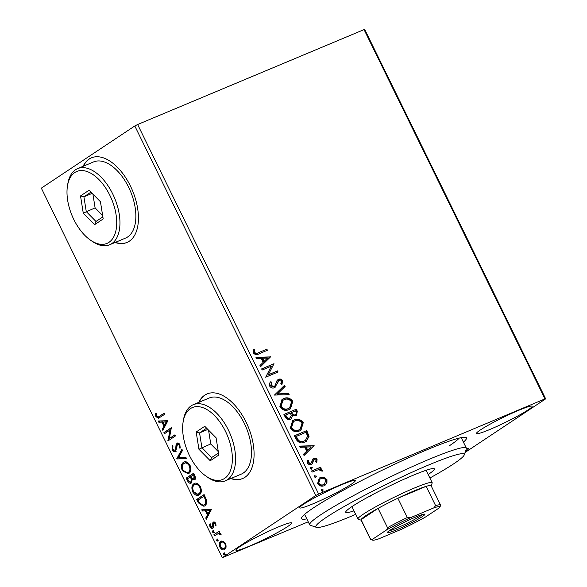<?xml version="1.0" encoding="UTF-8"?>
<svg xmlns="http://www.w3.org/2000/svg" width="587" height="587" viewBox="0 0 587 587"><rect width="100%" height="100%" fill="white"/><g stroke="black" fill="none" stroke-linecap="round" stroke-linejoin="round"><path stroke-width="0.88" d="M306.803 518.864A91.785 8.02 -26.1 0 1 301.593 517.851A91.785 8.02 -26.1 0 1 313.289 507.982A91.785 8.02 -26.1 0 1 400.818 461.36A91.785 8.02 -26.1 0 1 465.814 437.396A91.785 8.02 -26.1 0 1 463.422 442.143M449.187 445.907A87.199 7.616 153.9 0 0 459.261 438.078M115.059 242.49A45.896 25.197 -112.8 0 0 126.968 242.468A45.896 25.197 -112.8 0 0 129.294 241.213A45.896 25.197 -112.8 0 0 131.451 188.192A45.896 25.197 -112.8 0 0 91.396 157.852A45.896 25.197 -112.8 0 0 89.07 159.106A45.896 25.197 -112.8 0 0 83.053 166.334M91.579 157.778A45.896 25.197 -112.8 0 0 89.422 158.952A45.896 25.197 -112.8 0 0 83.405 166.187M230.713 478.566A45.896 25.197 -112.8 0 0 242.614 478.544A45.896 25.197 -112.8 0 0 244.948 477.29A45.896 25.197 -112.8 0 0 247.098 424.269A45.896 25.197 -112.8 0 0 207.05 393.928A45.896 25.197 -112.8 0 0 204.724 395.176A45.896 25.197 -112.8 0 0 198.707 402.411M207.226 393.855A45.896 25.197 -112.8 0 0 205.076 395.029A45.896 25.197 -112.8 0 0 199.059 402.264M465.374 451.616A30.979 2.708 153.9 0 0 468.375 448.666A30.979 2.708 153.9 0 0 466.394 448.637M351.342 484.18A30.979 2.708 153.9 0 0 355.289 480.584A30.979 2.708 153.9 0 0 334.333 487.966A30.979 2.708 153.9 0 0 303.596 504.248A30.979 2.708 153.9 0 0 299.649 507.843A30.979 2.708 153.9 0 0 320.605 500.462A30.979 2.708 153.9 0 0 351.342 484.18M287.608 526.576A30.979 2.708 153.9 0 0 291.563 522.98A30.979 2.708 153.9 0 0 270.607 530.362A30.979 2.708 153.9 0 0 239.87 546.644A30.979 2.708 153.9 0 0 235.923 550.239A30.979 2.708 153.9 0 0 256.879 542.858A30.979 2.708 153.9 0 0 287.608 526.576M528.146 409.865A30.979 2.708 153.9 0 0 532.101 406.27A30.979 2.708 153.9 0 0 511.145 413.652A30.979 2.708 153.9 0 0 480.408 429.933A30.979 2.708 153.9 0 0 476.461 433.529A30.979 2.708 153.9 0 0 497.416 426.147A30.979 2.708 153.9 0 0 528.146 409.865M324.009 477.29L326.966 479.638L326.937 483.24L324.244 485.669C321.691 486.777 319.482 486.08 317.604 483.578L319.284 478.089L320.275 477.561L324.009 477.29L323.584 477.569L326.541 479.924L326.966 479.638M311.624 470.979L320.671 467.179L321.206 468.279L319.878 468.844L322.314 470.136L322.41 471.112L318.396 469.673L312.167 472.08L311.624 470.979M317.075 459.452L316.833 462.123L315.74 461.8L315.997 459.988L314.258 459.43L313.568 460.039L312.592 463.466L311.374 464.42C309.921 465.043 308.667 464.633 307.617 463.187L307.727 460.399L308.872 460.678L308.667 462.593L310.78 463.334L311.514 462.71L312.453 459.283L313.671 458.344C314.984 457.765 316.122 458.131 317.075 459.452L316.408 462.409M314.258 459.43L313.142 460.325L312.167 463.752L312.592 463.466M311.88 464.148L311.374 464.42M307.551 460.744L308.446 460.964L308.241 462.879L310.354 463.62L311.514 462.71M313.135 458.63L313.245 458.623C314.559 458.043 315.696 458.41 316.65 459.731M296.024 439.127L294.388 435.789L306.759 430.587L309.055 436.368L306.341 441.255L304.748 442.099C301.256 443.765 298.35 442.774 296.024 439.127M283.917 414.422L296.296 409.22L297.286 411.252L296.501 415.501L292.553 415.611L291.145 418.861L290.499 419.206C288.444 420.05 286.72 419.412 285.326 417.291L283.917 414.422M274.437 395.073L284.563 385.27L285.15 386.473L277.475 393.914L288.577 393.459L289.164 394.662L274.437 395.073M262.169 370.023L261.626 368.915L274.004 363.713L268.288 374.777L277.519 370.896L278.062 372.004L265.684 377.206L271.377 366.149L262.169 370.023M258.64 352.618L266.872 349.162L267.415 350.263L259.058 353.778C257.025 355.164 255.147 354.893 253.43 352.97L253.533 349.654L254.758 349.815L254.692 352.427C255.969 353.528 257.282 353.594 258.64 352.618L266.872 349.162M134.797 125.963L41.332 188.141L222.348 557.65L315.821 495.472L134.797 125.963L137.629 124.51L364.652 29.35L545.668 398.859L465.073 452.474M137.629 124.51L318.646 494.019L544.963 398.896L363.947 29.387M270.57 356.713L260.54 366.706L259.953 365.503L263.196 362.355L261.215 358.319L256.526 358.51L255.939 357.307L270.658 356.896M279.155 380.435L274.496 387.721C272.625 388.484 271.018 387.941 269.66 386.099C269.132 384.302 269.506 382.841 270.783 381.726L271.847 382.364L270.886 385.483L274.334 386.415L273.542 386.892L275.01 385.732L276.954 380.706L278.561 379.349C280.153 378.652 281.54 379.107 282.707 380.699L281.973 384.36L280.784 383.81L281.43 381.22L279.155 380.435L278.333 380.926M277.952 379.672L278.135 379.628C279.728 378.938 281.114 379.385 282.281 380.985L282.707 380.699M275.112 387.391L274.496 387.721M283.55 398.58C287.043 397.01 290.117 397.913 292.788 401.281L290.492 408.823L289.024 409.609C285.524 411.164 282.457 410.24 279.816 406.835L282.149 399.321L283.125 398.859C286.617 397.296 289.699 398.191 292.363 401.559L292.788 401.281M294.021 419.947C297.514 418.384 300.588 419.279 303.259 422.647L300.962 430.198L299.495 430.975C295.995 432.531 292.928 431.606 290.286 428.202L292.62 420.696L293.595 420.233C297.088 418.663 300.162 419.566 302.833 422.933L303.259 422.647M314.074 445.511L304.044 455.505L303.45 454.301L306.7 451.154L304.719 447.118L300.03 447.309L299.443 446.105L314.162 445.694M310.398 467.369L312.262 467.597L311.682 468.954L310.2 468.463L310.56 467.23M314.544 475.844L316.415 476.072L315.835 477.429L314.353 476.938L314.705 475.705M321.316 489.661L323.188 489.888L322.608 491.246L321.126 490.754L321.478 489.521M308.248 521.806L222.348 557.65M224.74 549.469C223.214 550.518 221.622 549.792 219.956 547.275C218.944 544.332 219.215 542.359 220.771 541.361L223.221 541.148L225.584 543.533L226.142 547.106L224.322 549.696M224.645 549.527L220.668 546.981C219.648 544.032 219.92 542.058 221.475 541.06L221.226 541.111M213.917 534.684L219.347 531.066L219.89 532.174L219.09 532.702L220.925 534.031L221.152 534.999L217.975 533.59L218.936 533.209L214.453 535.784L213.917 534.684L219.413 531.198M212.685 528.175C211.812 528.77 210.909 528.337 209.97 526.884L209.588 524.125L210.403 524.418L210.579 526.319L212.112 527.089L212.575 523.098L213.235 522.188C214.02 521.638 214.842 522.019 215.693 523.347L215.965 525.989L215.18 525.651L215.055 523.861L213.8 523.274L213.345 527.251L212.413 528.322M216.031 525.416L215.767 523.56L214.637 522.914L213.8 523.274M212.56 526.899L213.206 526.187L212.501 526.48M198.311 502.832L196.674 499.493L204.115 494.548L206.587 500.322C206.888 503.213 206.242 505.077 204.636 505.928L203.916 506.31L198.311 502.832L199.022 502.538L197.386 499.199L196.674 499.493M194.414 479.748L192.176 479.454L191.384 482.984C190.151 483.783 188.897 483.123 187.613 480.995L186.204 478.126L193.644 473.181L194.635 475.213C195.654 477.436 195.581 478.948 194.414 479.748L194.128 479.902M187.613 480.995L188.324 480.702L191.399 482.976L191.054 483.16M176.731 458.777L181.911 449.231L182.498 450.434L178.573 457.677L185.925 457.42L186.512 458.623L176.819 458.961L182.168 449.759M164.455 433.727L163.912 432.619L171.353 427.674L169.327 438.548L174.867 434.857L175.41 435.965L167.977 440.91L169.988 430.044L164.455 433.727M159.275 416.41L164.221 413.116L164.764 414.224L158.6 418.208L155.849 416.667L155.379 413.387L156.223 413.564L156.604 416.154L158.277 416.975L164.287 413.248M167.919 420.674L162.834 430.41L162.239 429.207L163.905 426.14L161.924 422.104L158.82 422.214L158.226 421.011L167.919 420.674M177.501 443.016L176.936 443.258C177.89 442.598 178.888 443.068 179.93 444.667L180.033 448.277L179.152 447.72L179.16 445.159L177.509 444.337L175.572 451.491C174.449 452.21 173.282 451.645 172.079 449.796L172.116 445.482L172.938 446.127L172.798 449.209L175.043 450.376L175.594 449.525L176.078 444.572L177.215 443.104M175.396 450.229L176.305 449.231L175.594 449.525M180.202 447.646L179.864 444.865L178.389 443.955L177.509 444.337M188.537 473.621L182.939 470.231C181.574 466.173 181.963 463.466 184.098 462.108L183.393 462.409C185.477 460.92 187.679 461.859 190.012 465.242C191.413 469.351 191.024 472.08 188.845 473.438L188.2 473.79L182.234 470.532C180.869 466.474 181.251 463.767 183.393 462.409L184.017 462.072M199.008 494.995L193.409 491.605C192.044 487.548 192.426 484.84 194.568 483.483L193.864 483.776C195.948 482.287 198.149 483.233 200.475 486.616C201.884 490.725 201.495 493.454 199.316 494.812C197.225 496.294 195.023 495.325 192.705 491.899C191.333 487.841 191.722 485.133 193.864 483.776L194.488 483.439M199.316 494.812L198.67 495.157M211.423 509.472L206.331 519.209L205.743 518.005L207.402 514.938L205.428 510.903L202.317 511.013L201.73 509.809L211.423 509.472M212.927 530.751L213.793 531.345L213.624 532.673L212.553 532.167L212.839 530.773M217.08 539.226L217.946 539.82L217.777 541.148L216.706 540.642L216.985 539.248M223.845 553.042L224.718 553.636L224.55 554.964L223.478 554.458L223.757 553.064M318.646 494.019L315.821 495.472M545.668 398.859L544.963 398.896M231.065 478.42A45.896 25.197 -112.8 0 0 242.791 478.471M115.412 242.343A45.896 25.197 -112.8 0 0 127.144 242.394M158.974 418.025L156.553 416.374L155.849 416.667M156.553 416.374L156.083 413.087M158.277 416.975L159.98 416.11M163.281 429.581L162.951 428.906L162.239 429.207M162.951 428.906L164.609 425.846L163.905 426.14M164.609 425.846L162.636 421.811L161.924 422.104M162.636 421.811L158.82 422.214M159.525 421.921L159.07 420.982M164.433 425.164L165.138 424.871L166.877 421.657L162.922 422.075L164.433 425.164L166.172 421.958L162.922 422.075M166.877 421.657L166.172 421.958M165.101 433.294L164.624 432.326L163.912 432.619M164.624 432.326L171.411 427.806M174.933 434.989L169.327 438.548M168.623 440.485L167.853 440.661M168.564 440.36L170.692 429.75L169.988 430.044M176.283 451.19C175.153 451.917 173.987 451.352 172.783 449.495L172.079 449.796M172.783 449.495L172.827 445.188M176.305 449.231L176.79 444.278L176.078 444.572M176.79 444.278L177.641 442.958M179.857 447.426L179.152 447.72M179.864 444.865L179.16 445.159M186.38 458.359L176.819 458.961M182.939 470.231L182.234 470.532M189.014 472.036L187.752 472.623L189.014 472.036C190.738 470.957 191.061 468.778 189.975 465.506C188.097 462.776 186.321 462.013 184.648 463.216M188.302 472.33C190.034 471.251 190.349 469.079 189.271 465.799C187.385 463.07 185.609 462.307 183.936 463.51C182.219 464.581 181.904 466.746 182.975 469.989C184.846 472.762 186.622 473.548 188.302 472.33M189.975 465.506L189.271 465.799M185.184 462.93L183.936 463.51M188.324 480.702L186.915 477.825L186.204 478.126M186.915 477.825L193.703 473.305M195.126 479.447L192.176 479.454M191.157 481.744L192.03 478.963L190.98 476.585L187.51 478.721L188.133 479.983C188.977 481.751 189.88 482.382 190.848 481.876L191.325 479.256L190.276 476.886M194.165 478.522L194.693 475.639L194.128 474.494L191.039 476.373L191.318 476.938C192.118 478.596 192.969 479.168 193.864 478.647L193.981 475.94L193.424 474.788M194.693 475.639L193.981 475.94M192.03 478.963L191.325 479.256M193.409 491.605L192.705 491.899M199.485 493.403L198.223 493.997L199.485 493.403C201.209 492.324 201.532 490.152 200.446 486.872C198.567 484.143 196.784 483.38 195.111 484.583M198.773 493.704C200.497 492.625 200.82 490.446 199.741 487.173C197.856 484.444 196.08 483.681 194.407 484.884C192.69 485.955 192.367 488.113 193.446 491.356C195.317 494.129 197.093 494.914 198.773 493.704M200.446 486.872L199.741 487.173M195.647 484.297L194.407 484.884M197.386 499.199L204.173 494.68M204.283 506.141L199.022 502.538M204.797 504.526L203.513 505.136L204.797 504.526C206.118 503.837 206.624 502.296 206.301 499.911L204.599 495.861L197.98 500.095L200.204 504.108C201.701 505.495 202.999 505.73 204.093 504.82C205.413 504.13 205.912 502.589 205.597 500.205L203.887 496.162M206.301 499.911L205.597 500.205M206.778 518.38L206.448 517.705L205.743 518.005M206.448 517.705L208.114 514.645L207.402 514.938M208.114 514.645L206.132 510.609L205.428 510.903M206.132 510.609L202.317 511.013M203.029 510.719L202.566 509.78M207.937 513.963L208.642 513.662L210.381 510.455L206.419 510.873L207.937 513.963L209.669 510.756L206.419 510.873M210.381 510.455L209.669 510.756M215.884 525.358L215.18 525.651M215.767 523.56L215.055 523.861M214.512 522.98L214.028 523.178M213.389 527.874C212.523 528.469 211.613 528.043 210.674 526.59L209.97 526.884M210.674 526.59L210.3 523.824M213.206 526.187L213.191 524.631L212.487 524.932M213.191 524.631L213.279 522.804L212.575 523.098M213.279 522.804L213.939 521.894M214.336 532.38L213.264 531.866L212.553 532.167M213.264 531.866L213.433 530.538M221.101 534.574L220.316 534.852M221.02 534.559L220.881 534.001L220.169 534.295M220.881 534.001L218.936 533.209M215.099 535.359L214.622 534.383M218.489 540.854L217.417 540.341L216.706 540.642M217.417 540.341L217.586 539.013M220.668 546.981L219.956 547.275M224.902 548.067L223.83 548.559L224.902 548.067C226.076 547.348 226.318 545.881 225.621 543.679C224.344 541.86 223.141 541.353 222.011 542.168M224.19 548.361C225.371 547.642 225.606 546.181 224.916 543.973C223.64 542.153 222.436 541.654 221.306 542.469C220.132 543.18 219.905 544.633 220.624 546.827C221.879 548.669 223.067 549.175 224.19 548.361M225.621 543.679L224.916 543.973M222.37 541.977L221.306 542.469M225.254 554.671L224.183 554.157L223.478 554.458M224.183 554.157L224.351 552.829M266.447 349.441L266.946 350.461M253.415 349.984L254.758 349.815M254.332 350.101L254.09 351.907L254.516 351.628M254.09 351.907L254.266 352.706L254.692 352.427M254.266 352.706C255.543 353.807 256.864 353.873 258.214 352.904M270.24 357.182L260.496 366.618M256.064 357.571L270.145 356.999M262.719 358.261L262.294 358.54L263.805 361.636L267.628 358.055L262.719 358.261L264.231 361.35M261.67 369.003L274.004 363.713M273.579 363.999L274.114 363.947M273.689 364.226L268.288 374.777M267.863 375.064L277.519 370.896M277.093 371.182L277.592 372.202M270.482 382.086L271.847 382.364M271.421 382.643L270.886 385.483M270.46 385.762L273.542 386.892L274.584 386.019M277.746 379.826L278.135 379.628M282.281 380.985L281.547 384.639M278.73 380.714L277.878 381.77M277.453 382.056L276.895 383.935L277.321 383.656M276.895 383.935L274.899 387.523M284.181 385.637L284.724 386.752L285.15 386.473M284.724 386.752L277.475 393.914M277.049 394.193L288.577 393.459M288.151 393.745L288.613 394.684M292.363 401.559L290.272 408.97M281.943 399.468L283.125 398.859M282.758 400.422L280.645 406.542C282.773 409.308 285.245 410.056 288.063 408.779L289.42 408.024M288.488 408.501L289.633 407.892L291.541 401.86C289.384 399.145 286.904 398.419 284.101 399.681L282.971 400.283L281.07 406.263C283.191 409.022 285.664 409.77 288.488 408.501L288.063 408.779M280.645 406.542L281.07 406.263M283.961 414.503L296.296 409.22M295.87 409.499L296.861 411.531L296.288 415.633M290.932 418.993L292.553 415.611M289.53 418.384L291.321 415.435L290.33 413.057L285.304 415.273L285.92 416.535C286.757 418.304 287.96 418.92 289.53 418.384L290.183 417.995M294.857 415.038L295.283 414.752C296.442 414.261 296.721 413.343 296.127 412.001L295.562 410.856L291.6 412.522L291.174 412.808L291.453 413.373C292.253 415.031 293.383 415.589 294.857 415.038L295.503 414.649M291.453 413.373L291.878 413.087C292.678 414.745 293.808 415.303 295.283 414.752L295.731 414.517L295.305 414.796M291.6 412.522L291.878 413.087M285.92 416.535L286.346 416.256C287.182 418.025 288.386 418.641 289.956 418.098L290.404 417.863L289.978 418.142M285.73 414.994L286.346 416.256M302.833 422.933L300.742 430.337M292.414 420.835L293.595 420.233M293.229 421.796L291.115 427.916C293.236 430.675 295.709 431.423 298.534 430.154L299.891 429.398M298.959 429.867L300.104 429.258L302.012 423.227C299.854 420.519 297.374 419.793 294.571 421.048L293.441 421.649L291.541 427.629C293.661 430.396 296.134 431.144 298.959 429.867L298.534 430.154M291.115 427.916L291.541 427.629M294.425 435.877L306.759 430.587M306.341 430.873L308.63 436.655L309.055 436.368M308.63 436.655L306.128 441.395M303.787 441.277L305.46 440.331L307.603 436.28L306.032 432.23L295.775 436.647L298.115 440.661C300.03 442.026 301.916 442.231 303.787 441.277L305.255 440.463M298.115 440.661L298.541 440.375C300.456 441.74 302.342 441.945 304.213 440.991M296.2 436.361L298.541 440.375M313.737 445.981L304 455.417M299.568 446.369L313.649 445.79M306.223 447.059L305.798 447.338L307.309 450.434L311.132 446.854L306.223 447.059L307.735 450.148M313.832 459.709L313.142 460.325M312.167 463.752L311.668 464.273M308.446 460.964L308.872 460.678M308.241 462.879L308.667 462.593M310.354 463.62L311.095 462.989L310.354 463.62M310.354 467.391L312.262 467.597M311.836 467.883L311.257 469.233M311.668 471.067L320.671 467.179M320.245 467.457L320.744 468.477M322.314 470.136L321.889 470.422L319.453 469.123L319.878 468.844M321.889 470.422L321.984 471.39M314.507 475.866L316.415 476.072M315.989 476.358L315.41 477.708M326.541 479.924L326.511 483.527L326.937 483.24M326.511 483.527L325.037 485.273M319.086 478.229L320.275 477.561M319.849 477.847L323.584 477.569M319.834 479.227L318.286 483.387C319.717 485.222 321.382 485.706 323.268 484.847L324.259 484.282M323.694 484.568L324.479 484.15L325.851 480.107C324.384 478.295 322.703 477.818 320.81 478.669L320.04 479.08L318.712 483.108C320.142 484.935 321.808 485.42 323.694 484.568L323.268 484.847M318.286 483.387L318.712 483.108M321.28 489.683L323.188 489.888M322.762 490.174L322.182 491.524M429.889 478.016A82.613 7.22 153.9 0 0 464.222 454.94A82.613 7.22 153.9 0 0 449.686 456.847A82.613 7.22 153.9 0 0 362.201 496.639A82.613 7.22 153.9 0 0 316.422 527.346A82.613 7.22 153.9 0 0 330.4 524.301A82.613 7.22 153.9 0 0 355.7 514.359M316.422 527.346L310.325 525.277A87.199 7.616 -26.1 0 1 309.723 524.829A87.199 7.616 -26.1 0 1 361.863 491.172A87.199 7.616 -26.1 0 1 450.992 450.867A87.199 7.616 -26.1 0 1 466.342 448.101A87.199 7.616 -26.1 0 1 466.335 448.85L464.222 454.94M353.99 510.859A49.337 4.307 -26.1 0 1 345.736 512.275A49.337 4.307 -26.1 0 1 375.24 493.234A49.337 4.307 -26.1 0 1 425.663 470.429A49.337 4.307 -26.1 0 1 434.351 468.866A49.337 4.307 -26.1 0 1 428.172 474.516M368.115 497.05A41.303 3.61 153.9 0 0 370.911 495.854M405.94 478.691A41.303 3.61 153.9 0 0 408.603 477.209M390.047 530.178A20.883 1.827 -26.1 0 1 409.961 519.576A20.883 1.827 -26.1 0 1 424.746 514.124A20.883 1.827 -26.1 0 1 422.222 516.655A20.883 1.827 -26.1 0 1 400.716 527.992A20.883 1.827 -26.1 0 1 387.383 532.424A20.883 1.827 -26.1 0 1 390.047 530.178M389.122 530.817A19.503 1.702 153.9 0 0 403.944 524.844A19.503 1.702 153.9 0 0 420.563 515.87A19.503 1.702 153.9 0 0 422.413 514.506M433.793 507.887L435.605 505.642A39.013 3.405 -26.1 0 1 440.566 505.025L431.107 485.728A39.013 3.405 153.9 0 0 426.155 486.344L397.869 498.238A39.013 3.405 153.9 0 0 378.057 508.386A39.013 3.405 153.9 0 0 366.024 515.525A39.013 3.405 153.9 0 0 361.056 519.686A39.013 3.405 153.9 0 0 361.049 520.053L370.5 539.35A39.013 3.405 -26.1 0 1 370.514 538.983L372.569 539.248A37.634 3.287 153.9 0 0 372.598 540.165A37.634 3.287 153.9 0 0 378.483 538.947L401.926 529.085A37.634 3.287 153.9 0 0 425.612 516.956L439.7 507.586A37.634 3.287 153.9 0 0 439.927 507.183A37.634 3.287 153.9 0 0 433.793 507.887L410.342 517.741A37.634 3.287 153.9 0 0 386.657 529.878L372.569 539.248M361.115 520.185L358.261 519.224A41.303 3.61 -26.1 0 1 357.982 519.011A41.303 3.61 -26.1 0 1 363.25 514.212A41.303 3.61 -26.1 0 1 404.223 492.5A41.303 3.61 -26.1 0 1 432.164 482.661A41.303 3.61 -26.1 0 1 432.164 483.02L431.174 485.86M386.657 529.878L387.508 527.676L378.057 508.386L361.056 519.686L370.514 538.983M435.605 505.642L426.155 486.344A39.013 3.405 153.9 0 0 397.869 498.238L407.319 517.529L410.342 517.741M387.508 527.676A39.013 3.405 -26.1 0 1 407.319 517.529M440.566 505.025A39.013 3.405 -26.1 0 1 440.558 505.356A39.013 3.405 -26.1 0 1 440.551 505.385L439.927 507.183M372.598 540.165L370.764 539.548A39.013 3.405 -26.1 0 1 370.5 539.35M190.408 408.618A39.013 21.418 -112.8 0 0 183.137 421.855A39.013 21.418 -112.8 0 0 205.934 476.086A39.013 21.418 -112.8 0 0 224.601 478.412A39.013 21.418 -112.8 0 0 225.562 431.504A39.013 21.418 -112.8 0 0 190.408 408.618M183.137 421.855L183.474 419.837A41.303 22.68 67.2 0 1 191.171 405.822A41.303 22.68 67.2 0 1 193.27 404.7A41.303 22.68 67.2 0 1 229.312 432.01A41.303 22.68 67.2 0 1 227.374 479.726A41.303 22.68 67.2 0 1 225.276 480.856A41.303 22.68 67.2 0 1 207.607 477.26L205.934 476.086M225.276 480.856L241.191 474.164A41.303 22.68 -112.8 0 0 243.289 473.034A41.303 22.68 -112.8 0 0 245.227 425.318A41.303 22.68 -112.8 0 0 209.185 398.008L193.27 404.7M218.841 455.035L210.256 460.744L198.92 449.231L196.175 432.003L204.76 426.294L216.089 437.807L218.841 455.035M207.842 429.427L199.558 432.905L201.913 447.668L211.628 457.537L218.511 452.966M208.554 430.146L210.755 443.955L198.92 449.231M206.639 428.202L199.558 432.905L196.175 432.003M210.755 443.955L218.291 451.608M210.256 460.744L211.628 457.537M74.762 172.541A39.013 21.418 -112.8 0 0 67.49 185.778A39.013 21.418 -112.8 0 0 90.281 240.01A39.013 21.418 -112.8 0 0 108.955 242.343A39.013 21.418 -112.8 0 0 109.908 195.427A39.013 21.418 -112.8 0 0 74.762 172.541M67.49 185.778L67.821 183.76A41.303 22.68 67.2 0 1 75.518 169.746A41.303 22.68 67.2 0 1 77.616 168.623A41.303 22.68 67.2 0 1 113.665 195.933A41.303 22.68 67.2 0 1 111.728 243.649A41.303 22.68 67.2 0 1 109.63 244.779A41.303 22.68 67.2 0 1 91.961 241.184L90.281 240.01M109.63 244.779L125.537 238.087A41.303 22.68 -112.8 0 0 127.636 236.965A41.303 22.68 -112.8 0 0 129.573 189.241A41.303 22.68 -112.8 0 0 93.531 161.931L77.616 168.623M103.187 218.958L94.602 224.667L83.266 213.154L80.522 195.926L89.107 190.217L100.443 201.73L103.187 218.958M92.188 193.35L83.912 196.828L86.267 211.591L95.975 221.46L102.857 216.889M92.9 194.07L95.101 207.879L83.266 213.154M90.985 192.125L83.912 196.828L80.522 195.926M95.101 207.879L102.644 215.539M94.602 224.667L95.975 221.46M176.592 446.612L175.887 446.905M191.259 477.143L190.548 477.444M204.951 496.587L204.247 496.888M296.861 411.531L297.286 411.252M307.405 433.045L307.83 432.766M296.354 437.836L296.78 437.55M312.754 461.822L313.179 461.536M289.633 407.892L289.208 408.17M282.971 400.283L282.545 400.561M300.104 429.258L299.678 429.545M293.441 421.649L293.016 421.936M305.46 440.331L305.035 440.617M314.016 459.562L313.59 459.841M311.066 463.187L310.64 463.466M324.479 484.15L324.053 484.436M320.04 479.08L319.614 479.366M466.342 448.101L461.213 437.645M309.723 524.829L304.602 514.366M357.982 519.011L351.914 506.625M432.164 482.661L426.103 470.282"/></g></svg>
